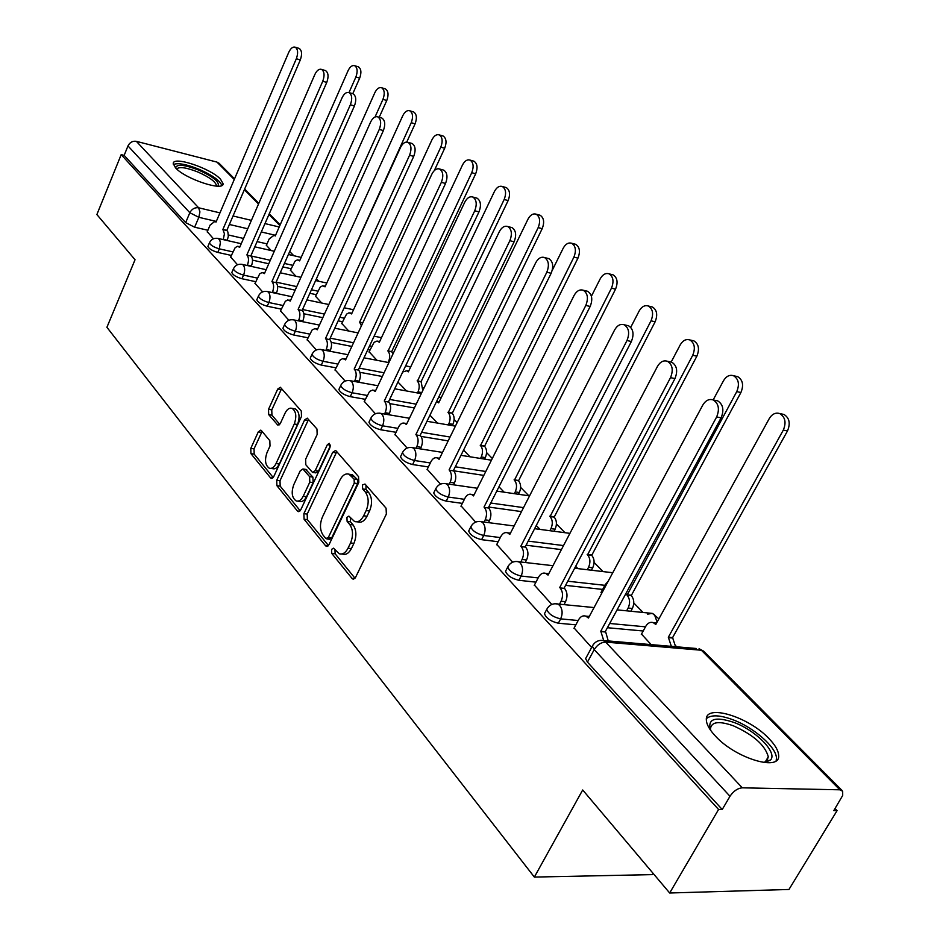 <?xml version="1.0" encoding="UTF-8"?>
<svg xmlns="http://www.w3.org/2000/svg" width="940" height="940" viewBox="0 0 940 940"><rect width="100%" height="100%" fill="white"/><g stroke="black" fill="none" stroke-linecap="round" stroke-linejoin="round"><path stroke-width="1.41" d="M331.597 549.383L331.749 553.402L351.983 578.359L352.829 579.005L355.602 577.289L386.363 514.062L386.07 508.188L365.002 484.041L362.464 484.934L362.64 488.953L365.319 492.043C368.797 497.107 369.079 503.264 366.177 510.538L363.639 515.802C361.078 520.643 358.046 522.546 354.556 521.512L348.893 516.119L346.93 517.364L347.107 521.383L349.727 524.52C353.135 529.643 353.405 535.8 350.538 542.991L348.035 548.185C345.544 552.885 342.606 554.729 339.211 553.731L333.5 548.185L331.597 549.383M334.969 549.724L335.11 553.766L354.991 578.241M365.965 485.134L366.001 489.423L368.691 492.501L365.319 492.043M350.362 517.635L350.456 521.806L353.099 524.931L349.727 524.52M715.399 736.055C735.726 758.639 781.081 772.045 778.614 755.067C778.261 750.343 775.018 744.809 768.85 738.452C748.322 716.48 704.636 703.402 706.363 720.075C706.586 724.54 709.594 729.863 715.399 736.055M175.58 167.907C185.286 179.011 224.072 191.795 223.074 183.7L220.524 179.199C210.607 168.237 172.69 155.629 173.254 163.607L175.58 167.907M261.426 430.591L260.803 430.12L258.288 431.883L250.792 448.38L250.945 453.656L270.532 477.837L271.214 478.354L273.752 476.615L301.493 416.432L301.294 411.027L280.332 387.257L277.711 389.078L268.523 409.335L268.687 414.611L277.817 425.115L280.402 423.317L285.032 413.224C287.041 409.206 289.403 407.584 292.105 408.371C296.124 411.309 296.84 416.502 294.267 423.975L276.055 463.538C274.104 467.392 271.836 468.954 269.251 468.202C265.221 465.241 264.481 460.024 267.031 452.551L270.015 446.042L269.839 440.719L261.426 430.591M839.866 789.8L701.381 650.245L605.712 642.114L742.295 787.826L839.866 789.8L842.675 791.257L842.698 795.452L833.815 810.597L837.082 810.621L788.966 889.463L669.68 893L582.694 789.976L534.355 877.079L106.913 327.296L135.043 259.745L96.879 214.543L121.19 154.63L718.571 809.481L722.226 809.516L729.992 796.274L594.233 649.611L592.365 646.144L593.187 644.687M669.68 893L718.571 809.481M303.867 513.663L304.078 519.232L325.557 545.752L326.345 546.351L329.047 544.624L358.81 482.361L358.551 476.651L336.191 451.012L335.498 450.519L332.701 452.34L303.867 513.663L307.192 514.086L307.392 519.644L328.448 545.564M297.404 510.996L276.901 485.686L276.724 480.281L304.572 419.98L307.274 418.147L316.956 428.969L317.168 434.456L305.618 459.272L305.817 464.771L312.515 472.409L315.206 470.623L327.379 444.632L329.329 443.351L329.964 447.593L300.753 509.832L298.133 511.56L297.404 510.996L299.637 511.289M267.031 243.883L257.102 241.592M243.53 238.466L228.385 234.976M207.893 230.253L194.639 227.198L198.845 217.316L189.833 212.734L127.981 145.923C129.849 142.316 132.634 140.788 136.347 141.329L216.952 162.091L219.232 163.431M837.082 810.621L835.049 808.553M676.706 646.814L675.672 645.757M643.077 612.469L633.795 602.986M603.01 571.543L594.104 562.449M564.987 532.71L556.433 523.968M528.856 495.803L520.643 487.413M492.313 458.473L486.591 452.622M457.169 422.577L454.138 419.475M423.776 388.467L423.188 387.868M344.933 307.932L344.357 307.345M318.825 281.272L316.404 278.804M293.809 255.715L289.708 251.532M653.124 873.389L652.419 874.611L534.355 877.079M121.19 154.63L124.15 155.37L127.981 145.923M742.295 787.826C737.583 788.261 733.494 791.069 729.992 796.274M641.491 634.101L651.15 644.617M574.14 628.026L591.636 647.484M601.13 592.282L601.694 593.34M534.402 585.103L551.827 604.455M496.778 544.46L512.699 562.167M461.094 505.92L475.652 522.123M427.207 469.319L440.507 484.135M394.988 434.515L407.126 448.063M364.309 401.38L375.389 413.764M335.075 369.796L345.168 381.111M369.103 351.783L376.975 360.314M307.169 339.657L316.357 349.974M341.749 323.419L348.74 331.021M280.519 310.858L288.874 320.27M315.558 296.276L321.738 303.021M255.034 283.328L262.613 291.882M290.46 270.262L295.889 276.219M230.641 256.972L237.503 264.751M291.13 268.746L282.87 266.913M268.758 263.764L252.484 260.145M231.311 255.422L217.798 252.413L219.337 248.853C213.709 247.173 210.407 245.164 209.432 242.837L209.62 242.414M316.275 294.678L309.859 293.304M295.16 290.143L277.629 286.383M255.751 281.695L241.968 278.733L243.554 275.103C237.797 273.411 234.413 271.343 233.39 268.875L233.602 268.429M342.524 321.738L338.153 320.834M322.82 317.673L303.867 313.772M281.295 309.131L267.219 306.228L268.863 302.539C262.965 300.835 259.487 298.685 258.418 296.088L258.653 295.583M369.937 349.997L367.857 349.586M351.842 346.437L331.279 342.395M308.003 337.812L293.632 334.993L295.325 331.232C289.297 329.517 285.713 327.285 284.597 324.547L284.855 323.983M382.333 376.494L359.914 372.311M335.98 367.834L321.28 365.096L323.043 361.277C316.862 359.55 313.173 357.235 311.998 354.333L312.291 353.71M414.399 407.948L389.83 403.624M365.284 399.3L350.268 396.656L352.089 392.767C345.744 391.028 341.96 388.62 340.715 385.541L341.044 384.848M448.18 440.884L421.073 436.419M396.046 432.294L380.677 429.768L382.556 425.808C376.059 424.058 372.146 421.543 370.83 418.277L371.206 417.513M483.818 475.393L453.632 470.799M428.37 466.945L412.613 464.548L414.575 460.518C407.901 458.755 403.871 456.135 402.473 452.657L402.907 451.811M521.5 511.595L488.73 507.048M462.363 503.382L446.218 501.138L448.251 497.025C441.401 495.263 437.229 492.525 435.749 488.812L436.242 487.872M561.391 549.606L526.083 545.2M498.177 541.734L481.597 539.666L483.724 535.483C476.674 533.709 472.362 530.841 470.787 526.882L471.339 525.824M602.669 589.415L565.574 585.385M535.941 582.154L518.927 580.297L521.136 576.044C513.886 574.269 509.421 571.25 507.741 567.02L508.364 565.845M643.183 630.999L607.393 627.72M575.856 624.83L558.337 623.22L560.651 618.884C553.178 617.098 548.549 613.938 546.751 609.39L547.48 608.074M207.258 231.722L213.462 238.772M266.396 245.317L271.131 250.545M208.081 245.986L207.905 246.398C208.88 248.736 212.17 250.745 217.798 252.413M232.016 272.048L231.816 272.506C232.826 274.974 236.21 277.041 241.968 278.733M257.019 299.272L256.796 299.778C257.854 302.374 261.332 304.525 267.219 306.228M283.163 327.743L282.916 328.295C284.021 331.045 287.605 333.277 293.632 334.993M310.529 357.529L310.259 358.14C311.422 361.054 315.1 363.369 321.28 365.096M339.223 388.737L338.905 389.419C340.139 392.509 343.923 394.918 350.268 396.656M369.314 421.473L368.962 422.224C370.266 425.503 374.167 428.017 380.677 429.768M400.934 455.841L400.534 456.687C401.909 460.177 405.939 462.797 412.613 464.548M434.186 491.984L433.728 492.913C435.197 496.637 439.356 499.375 446.218 501.138M469.201 530.019L468.684 531.053C470.247 535.036 474.559 537.903 481.597 539.666M506.131 570.122L505.544 571.273C507.212 575.527 511.677 578.535 518.927 580.297M545.141 612.445L544.46 613.726C546.246 618.285 550.875 621.457 558.337 623.22M124.15 155.37L185.65 222.639L194.639 227.198M722.226 809.516L587.453 662.124L585.62 658.623L586.395 657.189M575.644 566.327L577.841 568.594M536.27 525.495L540.042 529.408M498.964 486.803L504.146 492.184M463.561 450.096L470.012 456.781M429.933 415.21L437.523 423.082M397.937 382.039L406.538 390.958M341.643 554.001L342.583 554.106C345.979 555.105 348.916 553.261 351.396 548.572L348.035 548.185M353.099 524.931C356.507 530.054 356.777 536.199 353.91 543.379L351.396 548.572M356.941 521.806L357.917 521.923C361.418 522.969 364.45 521.066 367.011 516.236L363.639 515.802M368.691 492.501C372.17 497.565 372.452 503.723 369.549 510.984L367.011 516.236M336.779 451.694L307.192 514.086M325.804 538.467L328.236 537.668L354.274 483.101L354.098 479.106L349.01 474.218C345.532 473.196 342.524 475.123 339.986 479.999L322.408 517.082C319.623 524.109 319.859 530.137 323.113 535.177L325.804 538.467M326.85 538.937L329.693 539.278L331.585 538.068L328.236 537.668M350.173 474.383L352.359 474.7L357.447 479.588L357.623 483.571L331.585 538.068M300.177 510.761L280.179 486.133L276.901 485.686M308.579 419.381L280.002 480.728L280.179 486.133M313.137 472.491L315.816 472.879L318.519 471.093L330.387 445.807M293.738 484.781C291.106 492.443 291.917 497.824 296.171 500.926C298.861 501.713 301.2 500.162 303.197 496.273L309.801 482.161L309.589 476.627L302.927 468.99L300.271 470.752L293.738 484.781M297.886 501.149L299.472 501.361C302.163 502.148 304.501 500.597 306.499 496.708L303.197 496.273M305.606 469.365L312.903 477.097L313.114 482.62L306.499 496.708M270.802 468.414L272.518 468.661C275.103 469.413 277.382 467.862 279.321 464.007L276.055 463.538M293.903 408.665L295.36 408.912C299.39 411.849 300.107 417.043 297.534 424.492L279.321 464.007M281.659 388.526L271.766 409.863L271.93 415.139L279.756 424.363M262.107 431.413L254.035 448.862L254.188 454.126L273.199 477.532M671.36 646.356L668.328 637.25L783.302 430.109C786.428 422.577 785.252 417.066 779.789 413.588C775.653 412.296 772.151 413.953 769.296 418.535L655.803 624.466L653.218 622.609C650.269 621.74 647.801 622.938 645.815 626.216L641.315 634.418M654.886 622.762L656.719 622.797M781.539 413.953L783.96 414.446C789.436 417.924 790.611 423.411 787.497 430.931L672.57 637.637L675.613 646.72M672.57 637.637L668.328 637.25M603.727 640.551L600.778 631.186L605.701 632.021L608.25 640.939M587.817 616.323L589.368 616.299M715.281 400.37L717.702 400.863C723.13 404.4 724.258 410.063 721.109 417.842L605.301 631.586M600.778 631.186L716.644 416.961C719.805 409.17 718.665 403.495 713.237 399.947C709.124 398.642 705.635 400.37 702.756 405.128L588.428 618.05L585.867 616.135C582.953 615.254 580.485 616.499 578.5 619.883L573.952 628.366M626.627 610.824L628.143 608.039C630.329 603.116 629.965 598.803 627.05 595.126L736.749 391.639C739.733 384.343 738.664 379.031 733.553 375.741C729.616 374.52 726.268 376.176 723.518 380.712L713.166 399.923M608.11 581.402L605.289 584.527L600.966 592.588M735.62 376.188L737.712 376.646C742.823 379.948 743.893 385.236 740.908 392.521L631.269 595.572C634.183 599.25 634.547 603.55 632.361 608.462L628.143 608.039M630.857 611.247L632.361 608.462M630.881 595.185L626.663 594.726M587.265 569.699L588.546 567.302C590.637 562.472 590.308 558.313 587.547 554.8L692.721 355.273C695.577 348.176 694.613 343.065 689.807 339.939C686.059 338.776 682.851 340.445 680.196 344.921L671.148 362.088M692.122 340.468L693.943 340.891C698.737 344.017 699.712 349.116 696.857 356.201L591.73 555.317C594.491 558.818 594.82 562.978 592.729 567.795L588.546 567.302M591.448 570.192L592.729 567.795M591.366 554.941L587.183 554.424M710.44 730.039C707.397 718.736 715.258 716.209 734.046 722.461C756.054 730.509 778.109 753.022 770.389 760.155L764.232 762.599M763.844 762.552L766.958 760.742L768.297 756.794C765.136 745.22 753.492 734.892 733.353 725.798C719.006 720.757 711.38 721.755 710.464 728.794L710.664 730.368M776.158 760.707L776.452 758.216C776.499 747.323 754.009 727.619 733.106 719.829C720.005 714.976 711.122 714.565 706.445 718.607M175.651 167.966C176.567 163.83 184.299 164.559 198.869 170.163C213.274 176.791 219.69 182.054 218.115 185.944L217.833 186.155M216.376 186.108L216.47 185.626C215.613 181.714 209.491 177.214 198.105 172.102C186.367 167.473 179.234 166.451 176.708 169M221.84 185.45C219.937 180.586 212.37 175.204 199.104 169.306C186.402 164.206 177.825 162.62 173.359 164.535M559.559 604.103L561.086 601.224C563.283 596.148 562.954 591.707 560.087 587.923L564.564 588.405C567.431 592.188 567.76 596.606 565.563 601.682L564.047 604.549M547.903 573.588L548.843 573.553M669.785 361.794L671.865 362.253C676.941 365.601 677.963 371.041 674.955 378.585L564.188 588.005M559.711 587.524L670.514 377.645C673.534 370.09 672.511 364.638 667.435 361.277C663.523 360.055 660.186 361.782 657.424 366.482L548.032 575.104L545.682 573.341C542.885 572.495 540.512 573.753 538.585 577.113L534.237 585.432M520.819 561.932L522.1 559.453C524.215 554.482 523.921 550.194 521.207 546.598L525.648 547.139C528.351 550.734 528.656 555.011 526.541 559.981L525.26 562.449M626.78 325.369L628.578 325.792C633.325 328.965 634.253 334.205 631.375 341.514L525.284 546.751M520.842 546.211L626.98 340.527C629.859 333.207 628.931 327.954 624.184 324.77C620.471 323.619 617.275 325.346 614.596 329.987L509.786 534.449L507.623 532.816C504.945 532.016 502.665 533.274 500.785 536.611L496.614 544.777M549.877 530.701L550.957 528.644C552.979 523.909 552.673 519.879 550.064 516.53L651.02 320.822C653.758 313.925 652.877 308.99 648.365 306.017C644.793 304.924 641.715 306.581 639.141 311.011L630.728 327.343M650.891 306.628L652.466 307.016C656.978 309.988 657.871 314.912 655.133 321.786L554.201 517.106C556.821 520.443 557.115 524.473 555.105 529.197L550.957 528.644M554.024 531.253L555.105 529.197M553.848 516.741L549.712 516.166M514.345 493.676L515.238 491.902C517.188 487.272 516.918 483.36 514.427 480.164L611.47 288.145C614.102 281.436 613.291 276.666 609.05 273.834C605.63 272.8 602.681 274.468 600.202 278.828L591.401 296.241M611.74 274.515L613.115 274.868C617.368 277.7 618.179 282.458 615.547 289.144L518.539 480.787C521.019 483.983 521.289 487.884 519.35 492.513L515.238 491.902M518.445 494.276L519.35 492.513M518.198 480.446L514.098 479.823M480.505 458.462L481.257 456.957C483.137 452.41 482.89 448.615 480.528 445.56L573.905 257.113C576.432 250.581 575.703 245.975 571.696 243.272C568.43 242.285 565.586 243.942 563.189 248.254L552.215 270.414M574.516 244.012L575.726 244.329C579.733 247.02 580.473 251.626 577.947 258.147L484.594 446.23C486.955 449.273 487.202 453.068 485.334 457.604L481.257 456.957M484.582 459.108L485.334 457.604M484.276 445.901L480.211 445.231M484.088 522.005L485.169 519.867C487.202 515.003 486.932 510.855 484.37 507.424L488.753 508.035C491.315 511.454 491.585 515.602 489.552 520.455L488.483 522.581M586.067 290.918L587.629 291.294C592.082 294.314 592.928 299.367 590.167 306.475L488.412 507.671M484.018 507.06L585.808 305.441C588.569 298.321 587.723 293.257 583.282 290.249C579.733 289.144 576.667 290.883 574.093 295.454L473.525 495.909L471.539 494.393C468.978 493.629 466.769 494.898 464.947 498.212L460.941 506.225M449.214 484.135L450.119 482.314C452.081 477.544 451.835 473.525 449.402 470.259L453.75 470.916C456.182 474.183 456.417 478.19 454.466 482.96L453.562 484.77M547.468 258.277L548.831 258.629C553.026 261.496 553.789 266.373 551.145 273.282L453.421 470.576M449.085 469.906L546.822 272.212C549.477 265.291 548.713 260.404 544.519 257.536C541.146 256.502 538.209 258.242 535.718 262.742L439.109 459.319L437.276 457.921C434.809 457.181 432.694 458.462 430.92 461.74L427.065 469.612M416.068 448.18L416.82 446.641C418.711 441.964 418.5 438.064 416.185 434.938L420.474 435.655C422.788 438.769 423 442.658 421.12 447.322L420.368 448.873M510.831 227.316L512.03 227.633C515.978 230.359 516.671 235.082 514.121 241.792L420.168 435.314M415.88 434.609L509.856 240.699C512.394 233.966 511.701 229.243 507.764 226.517C504.533 225.53 501.713 227.268 499.316 231.71L406.397 424.539L404.705 423.235C402.332 422.542 400.287 423.811 398.56 427.065L394.847 434.797M448.274 424.927L448.885 423.658C450.707 419.205 450.483 415.515 448.239 412.589L538.185 227.597C540.618 221.241 539.936 216.764 536.164 214.191C533.039 213.263 530.313 214.919 527.986 219.161L438.698 402.861L436.583 401.509M539.09 214.978L540.159 215.272C543.943 217.845 544.624 222.31 542.192 228.655L452.257 413.295C454.514 416.22 454.725 419.91 452.916 424.351L448.885 423.658M452.293 425.62L452.916 424.351M451.952 412.989L447.934 412.272M384.531 414L385.153 412.695C386.963 408.113 386.775 404.329 384.589 401.345L388.831 402.097C391.028 405.07 391.216 408.853 389.395 413.424L388.772 414.728M476.004 197.893L477.062 198.187C480.787 200.784 481.421 205.355 478.977 211.9L388.526 401.779M384.284 401.028L474.747 210.772C477.191 204.227 476.556 199.644 472.844 197.047C469.753 196.119 467.051 197.846 464.724 202.241L375.26 391.44L372.804 390.018L369.62 391.381L364.18 401.65M417.513 392.967L418.018 391.91C419.769 387.538 419.569 383.943 417.43 381.147L504.169 199.492C506.507 193.299 505.896 188.964 502.324 186.496C499.328 185.615 496.696 187.272 494.452 191.466L408.336 371.852L406.832 370.748L402.72 371.993M505.332 187.33L506.284 187.601C509.856 190.068 510.479 194.392 508.14 200.572L421.12 381.593L422.777 390.558M421.12 381.593L417.137 380.853M354.474 381.452L354.979 380.371C356.73 375.871 356.565 372.193 354.474 369.338L358.669 370.125C360.76 372.98 360.937 376.646 359.174 381.135L358.669 382.216M442.869 169.917L443.809 170.175C447.322 172.666 447.898 177.096 445.548 183.464L358.387 369.82M354.192 369.032L441.365 182.313C443.715 175.933 443.139 171.503 439.626 169.012C436.677 168.143 434.08 169.87 431.824 174.194L345.591 359.891L342.841 358.563L340.198 359.938L334.946 370.055M388.138 362.464L388.549 361.595C390.241 357.306 390.065 353.816 388.02 351.125L471.739 172.701C474.007 166.65 473.443 162.456 470.047 160.094C467.18 159.248 464.654 160.905 462.468 165.041L379.325 342.242L377.093 341.009L374.085 342.336L368.985 352.018M473.126 160.975L473.971 161.21C477.367 163.572 477.931 167.767 475.675 173.806L391.674 351.619L393.085 353.734M391.674 351.619L387.738 350.843M325.804 350.432L326.215 349.539C327.907 345.133 327.766 341.561 325.769 338.811L329.916 339.634C331.914 342.372 332.055 345.944 330.363 350.338L329.952 351.231M411.297 143.268L412.131 143.514C415.457 145.888 415.985 150.177 413.718 156.393L329.646 339.352M325.498 338.529L409.582 155.229C411.849 149.002 411.321 144.701 407.995 142.328C405.175 141.505 402.673 143.221 400.499 147.486L317.285 329.799L315.112 328.554L312.139 329.94L307.051 339.916M361.406 325.851L359.644 322.15L440.801 147.133C442.975 141.235 442.458 137.146 439.25 134.89C436.489 134.091 434.057 135.736 431.942 139.813L351.595 313.937L349.069 312.785L346.566 314.113L341.631 323.654M442.376 135.806L443.128 136.03C446.347 138.286 446.864 142.363 444.69 148.262L434.327 170.551M362.816 322.808L359.644 322.15M298.426 320.822L298.744 320.105C300.389 315.781 300.26 312.303 298.356 309.683L302.457 310.529C304.36 313.149 304.49 316.627 302.845 320.94L302.527 321.656M381.194 117.864L381.934 118.088C385.083 120.355 385.565 124.527 383.379 130.59L302.198 310.247M298.109 309.401L379.278 129.403C381.476 123.34 380.994 119.157 377.845 116.889C375.142 116.102 372.734 117.817 370.619 122.024L290.26 301.07L287.793 299.907L285.325 301.294L280.402 311.116M333.124 295.101L411.238 122.705C413.341 116.936 412.86 112.976 409.816 110.802C407.173 110.05 404.823 111.684 402.767 115.714L325.052 286.841L322.655 285.76L320.235 287.1L315.452 296.5M412.977 111.754L413.659 111.954C416.714 114.128 417.184 118.088 415.081 123.845L406.762 142.058M272.248 292.54L272.506 291.988C274.092 287.734 273.987 284.35 272.165 281.836L276.207 282.705C278.029 285.22 278.146 288.603 276.548 292.845L276.301 293.409M352.441 93.612L353.111 93.812C356.096 95.998 356.542 100.04 354.427 105.962L275.961 282.447M271.918 281.565L350.373 104.763C352.488 98.841 352.054 94.787 349.069 92.602C346.472 91.862 344.146 93.565 342.101 97.713L264.422 273.599L262.084 272.506L259.687 273.892L254.916 283.575M375.048 116.971L382.956 99.346C384.989 93.706 384.554 89.852 381.652 87.761C379.114 87.044 376.846 88.677 374.86 92.649L299.625 260.885L297.346 259.875L294.995 261.214L290.366 270.485M384.86 88.748L385.459 88.924C388.373 91.016 388.808 94.87 386.775 100.498L379.22 117.288M247.208 265.503L247.396 265.08C248.936 260.909 248.842 257.619 247.103 255.187L251.109 256.079C252.848 258.512 252.942 261.802 251.403 265.961L251.215 266.384M324.97 70.441L325.569 70.618C328.401 72.709 328.8 76.657 326.756 82.426L250.863 255.833M246.868 254.94L322.761 81.228C324.805 75.435 324.406 71.499 321.562 69.395C319.083 68.691 316.839 70.394 314.853 74.483L239.688 247.302L237.468 246.292L235.153 247.678L230.535 257.219M348.998 92.567L355.896 76.986C357.858 71.475 357.459 67.715 354.697 65.706C352.253 65.025 350.068 66.646 348.129 70.571L275.244 235.999L274.163 235.188L269.228 238.866L266.302 245.528M357.917 66.717L358.469 66.881C361.23 68.89 361.63 72.639 359.668 78.149L352.77 93.706M223.226 239.606L224.437 233.825L222.886 229.442L226.834 230.359L227.903 232.016L228.326 236.316L227.186 240.511M298.685 48.269L299.214 48.434C301.916 50.454 302.281 54.285 300.307 59.937L226.834 230.359M222.886 229.442L296.347 58.715C298.333 53.063 297.968 49.221 295.266 47.212C292.88 46.542 290.719 48.234 288.78 52.264L216 222.122L214.954 221.3L210.09 225.107L207.164 231.957M335.11 553.766L331.749 553.402M366.001 489.423L362.64 488.953M350.456 521.806L347.107 521.383M275.549 235.305L261.32 231.969M247.749 228.784L229.372 224.472M216.306 221.405L198.845 217.316L199.915 211.864L198.634 207.787L219.972 212.875M233.026 215.977L251.403 220.359M264.974 223.591L279.215 226.987M279.873 225.494L268.958 214.496M258.524 203.992L244.353 189.704M234.26 179.528L216.952 162.091M136.347 141.329L198.634 207.787C194.78 207.293 191.842 208.95 189.833 212.734L185.65 222.639M292.681 265.303L284.409 263.447M270.297 260.274L250.968 255.95M232.85 251.885L219.337 248.853L220.371 242.543L219.702 239.97L218.233 238.466C214.191 237.726 211.265 239.183 209.432 242.837L207.905 246.398M317.873 291.165L311.446 289.779M296.746 286.606L276.101 282.141M257.337 278.087L243.554 275.103C245.105 270.896 245.011 267.559 243.272 265.092L242.344 264.422C238.243 263.682 235.258 265.174 233.39 268.875L231.816 272.506M344.169 318.166L339.798 317.262M324.464 314.078L302.527 309.53M282.928 305.465L268.863 302.539C270.462 298.25 270.356 294.819 268.523 292.258L267.536 291.541C263.365 290.812 260.333 292.328 258.418 296.088L256.796 299.778M371.641 346.366L369.549 345.955M353.546 342.783L330.198 338.153M309.707 334.088L295.325 331.232C296.993 326.862 296.864 323.337 294.949 320.669L293.868 319.906C289.637 319.177 286.547 320.716 284.597 324.547L282.916 328.295M384.084 372.781L359.197 368.092M337.73 364.05L323.043 361.277C324.758 356.824 324.606 353.205 322.596 350.409L321.445 349.586C317.144 348.857 313.995 350.444 311.998 354.333L310.259 358.14M416.209 404.165L389.642 399.441M367.105 395.435L352.089 392.767C353.863 388.22 353.698 384.495 351.584 381.581L350.326 380.7C345.967 379.971 342.759 381.593 340.715 385.541L338.905 389.419M450.06 437.041L421.625 432.306M397.937 428.37L382.556 425.808C384.401 421.179 384.213 417.337 381.993 414.293L380.641 413.33C376.188 412.625 372.921 414.27 370.83 418.277L368.962 422.224M485.78 471.492L455.289 466.792M430.332 462.95L414.575 460.518C416.49 455.794 416.267 451.835 413.941 448.65L412.472 447.616C407.948 446.899 404.611 448.591 402.473 452.657L400.534 456.687M523.533 507.635L490.762 503.018M464.395 499.305L448.251 497.025C450.237 492.207 449.99 488.119 447.534 484.781L445.936 483.654C441.33 482.96 437.946 484.676 435.749 488.812L433.728 492.913M563.506 545.576L528.198 541.111M500.291 537.574L483.724 535.483C485.78 530.56 485.51 526.341 482.925 522.84L481.174 521.618C476.486 520.924 473.031 522.675 470.787 526.882L468.684 531.053M604.866 585.326L567.772 581.214M538.162 577.924L521.136 576.044C523.274 571.003 522.981 566.655 520.231 562.966L518.328 561.638C513.557 560.957 510.032 562.743 507.741 567.02L505.544 571.273M645.486 626.827L609.696 623.479M578.159 620.518L560.651 618.884C562.884 613.738 562.543 609.226 559.641 605.36L557.549 603.891C552.697 603.221 549.101 605.055 546.751 609.39L544.46 613.726M554.741 603.727L594.057 607.557M647.613 614.125L652.407 613.409L654.534 614.819L657.119 622.068M515.884 561.438L552.967 565.692M610.154 572.378L612.727 572.801M479.048 521.394L514.121 525.977M444.079 483.442L477.367 488.26M410.839 447.393L442.517 452.399M379.208 413.118L409.417 418.265M349.069 380.488L377.951 385.741M438.863 396.809L441.036 398.055M320.317 349.398L348 354.721M408.63 366.412L410.58 367.14M292.88 319.718L319.447 325.087M380.183 337.401L381.44 337.73M266.643 291.365L292.187 296.77M352.947 309.636L353.534 309.718M241.545 264.257L266.149 269.674M217.516 238.314L241.251 243.719M587.453 662.124L594.233 649.611C597.323 644.734 601.154 642.232 605.712 642.114L603.433 640.528L600.19 640.41M842.146 790.587L703.672 651.173L699.066 648.729L703.895 651.397M585.62 658.623L592.365 646.144C594.785 641.726 598.475 639.858 603.433 640.528L696.258 648.482M353.91 543.379L350.538 542.991M369.549 510.984L366.177 510.538M354.591 578.629L351.983 578.359M336.027 452.845L332.701 452.34M327.978 546.023L325.557 545.752M307.392 519.644L304.078 519.232M357.623 483.571L354.274 483.101M357.447 479.588L354.098 479.106M354.674 476.392L351.325 475.91M280.002 480.728L276.724 480.281M307.85 420.509L304.572 419.98M318.519 471.093L315.206 470.623M330.351 445.09L327.379 444.632M313.114 482.62L309.801 482.161M312.903 477.097L309.589 476.627M306.91 469.977L303.608 469.495M297.534 424.492L294.267 423.975M279.098 424.951L277.183 424.645M271.93 415.139L268.687 414.611M271.766 409.863L268.523 409.335M280.954 389.642L277.711 389.078M272.588 478.119L270.532 477.837M254.188 454.126L250.945 453.656M254.035 448.862L250.792 448.38M261.52 432.388L258.288 431.883M656.002 624.113L655.403 624.054M672.981 638.048L668.74 637.673M787.497 430.931L783.302 430.109M601.189 631.61L605.701 632.021M588.029 617.627L588.628 617.686M716.644 416.961L721.109 417.842M631.269 595.572L627.05 595.126M740.908 392.521L736.749 391.639M591.73 555.317L587.547 554.8M696.857 356.201L692.721 355.273M560.087 587.923L564.564 588.405M561.086 601.224L565.563 601.682M670.514 377.645L674.955 378.585M521.207 546.598L525.648 547.139M522.1 559.453L526.541 559.981M626.98 340.527L631.375 341.514M554.201 517.106L550.064 516.53M655.133 321.786L651.02 320.822M518.539 480.787L514.427 480.164M615.547 289.144L611.47 288.145M484.594 446.23L480.528 445.56M577.947 258.147L573.905 257.113M484.37 507.424L488.753 508.035M485.169 519.867L489.552 520.455M585.808 305.441L590.167 306.475M449.402 470.259L453.75 470.916M450.119 482.314L454.466 482.96M546.822 272.212L551.145 273.282M416.185 434.938L420.474 435.655M416.82 446.641L421.12 447.322M509.856 240.699L514.121 241.792M452.257 413.295L448.239 412.589M542.192 228.655L538.185 227.597M384.589 401.345L388.831 402.097M385.153 412.695L389.395 413.424M474.747 210.772L478.977 211.9M421.79 392.603L418.018 391.91M421.414 381.887L417.43 381.147M508.14 200.572L504.169 199.492M354.474 369.338L358.669 370.125M354.979 380.371L359.174 381.135M441.365 182.313L445.548 183.464M389.301 361.736L388.549 361.595M391.957 351.901L388.02 351.125M475.675 173.806L471.739 172.701M325.769 338.811L329.916 339.634M326.215 349.539L330.363 350.338M409.582 155.229L413.718 156.393M362.723 323.007L359.903 322.42M444.69 148.262L440.801 147.133M298.356 309.683L302.457 310.529M298.744 320.105L302.845 320.94M379.278 129.403L383.379 130.59M415.081 123.845L411.238 122.705M272.165 281.836L276.207 282.705M272.506 291.988L276.548 292.845M350.373 104.763L354.427 105.962M386.775 100.498L382.956 99.346M247.103 255.187L251.109 256.079M247.396 265.08L251.403 265.961M322.761 81.228L326.756 82.426M359.668 78.149L355.896 76.986M223.109 229.677L227.057 230.594M223.356 239.324L227.316 240.229M296.347 58.715L300.307 59.937M222.557 184.922L223.074 183.7M617.063 609.86L652.407 613.409L658.917 618.826M574.645 568.23L612.751 572.742M534.613 528.691L569.91 533.356M496.79 491.103L529.549 495.897M460.964 455.336L491.444 460.201M426.983 421.285L455.406 426.149M394.706 388.796L421.285 393.649M438.839 396.856L441.248 397.62M364.015 357.811L388.89 362.605M405.645 365.836L410.674 366.941M334.769 328.189L358.116 332.924M374.132 336.168L381.464 337.683M306.887 299.884L328.824 304.525M344.157 307.768L353.522 309.754M280.261 272.776L300.918 277.324M315.617 280.567L326.779 283.022M254.811 246.821L274.28 251.262M288.392 254.482L301.188 257.396M280.179 224.801L269.263 213.803M258.829 203.299L244.647 189.022M234.542 178.847L219.02 163.219M353.628 579.087L352.829 579.005M327.073 546.434L326.345 546.351M352.359 474.7L349.01 474.218M306.228 469.46L302.927 468.99M298.791 511.642L298.133 511.56M295.36 408.912L292.105 408.371M271.801 478.425L271.214 478.354M656.649 622.938L653.218 622.609M783.96 414.446L779.789 413.588M585.867 616.135L589.274 616.464M713.237 399.947L717.702 400.863M737.712 376.646L733.553 375.741M693.943 340.891L689.807 339.939M765.219 762.011L768.297 756.794M766.958 760.742L770.389 760.155M217.528 186.155L218.115 185.944M545.682 573.341L548.772 573.694M667.435 361.277L671.865 362.253M507.623 532.816L510.432 533.18M624.184 324.77L628.578 325.792M652.466 307.016L648.365 306.017M613.115 274.868L609.05 273.834M575.726 244.329L571.696 243.272M471.539 494.393L474.101 494.769M583.282 290.249L587.629 291.294M437.276 457.921L439.626 458.285M544.519 257.536L548.831 258.629M404.705 423.235L406.856 423.599M507.764 226.517L512.03 227.633M439.109 402.026L437.088 401.662M540.159 215.272L536.164 214.191M373.685 390.229L375.671 390.582M472.844 197.047L477.062 198.187M408.689 371.1L406.832 370.748M506.284 187.601L502.324 186.496M344.134 358.763L345.955 359.115M439.626 169.012L443.809 170.175M379.654 341.549L377.927 341.208M473.971 161.21L470.047 160.094M315.922 328.741L317.614 329.082M407.995 142.328L412.131 143.514M351.889 313.29L350.291 312.961M443.128 136.03L439.25 134.89M288.991 300.072L290.554 300.412M377.845 116.889L381.934 118.088M325.322 286.254L323.83 285.925M413.659 111.954L409.816 110.802M263.224 272.671L264.692 272.988M349.069 92.602L353.111 93.812M299.872 260.345L298.474 260.028M385.459 88.924L381.652 87.761M238.572 246.433L239.935 246.738M321.562 69.395L325.569 70.618M275.467 235.493L274.163 235.188M358.469 66.881L354.697 65.706M214.954 221.3L216.224 221.605M295.266 47.212L299.214 48.434"/></g></svg>
